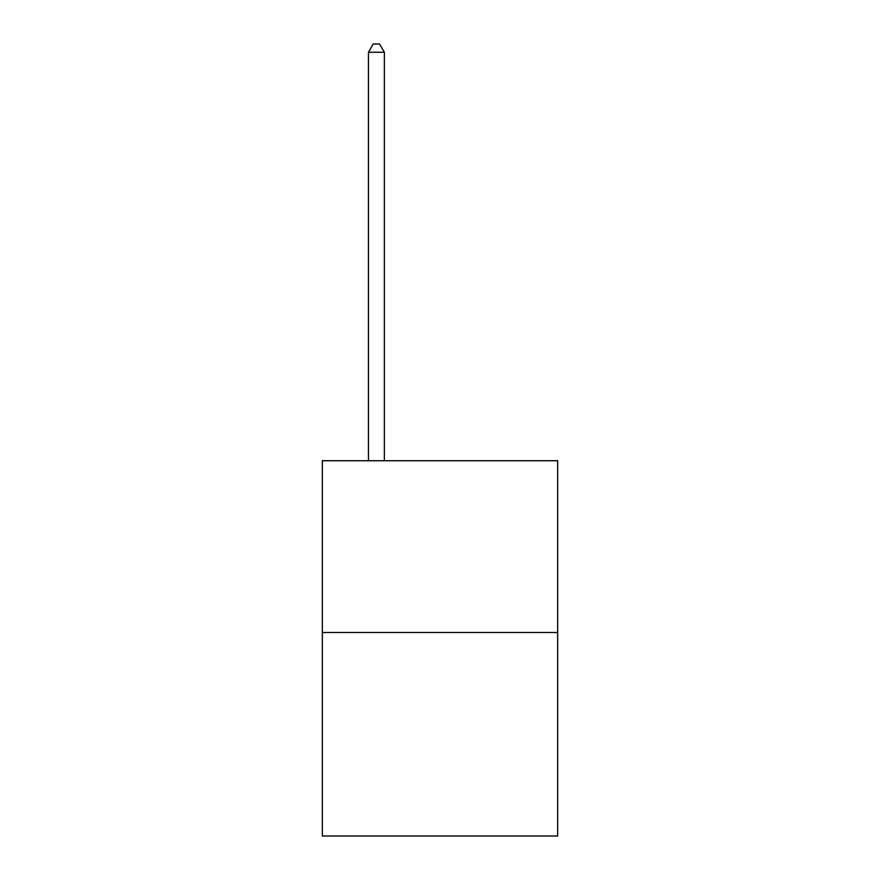 <?xml version="1.0" encoding="UTF-8"?>
<svg xmlns="http://www.w3.org/2000/svg" width="880" height="880" viewBox="0 0 880 880"><rect width="100%" height="100%" fill="white"/><g stroke="black" fill="none" stroke-linecap="round" stroke-linejoin="round"><path stroke-width="1.32" d="M557.667 632.467L557.667 460.735L322.333 460.735L322.333 836L557.667 836L557.667 632.467L322.333 632.467M384.351 460.735L384.351 52.272L368.445 52.272L368.445 460.735M368.445 52.272L373.219 44L379.577 44L384.351 52.272"/></g></svg>
